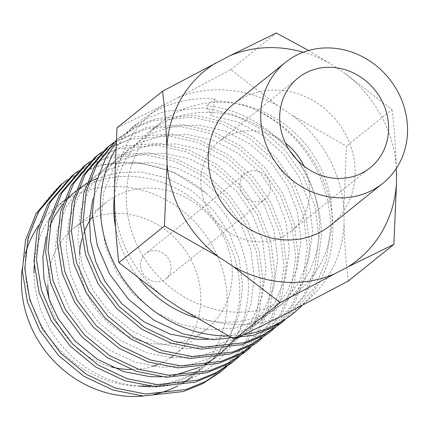 <?xml version="1.0" encoding="UTF-8"?>
<svg xmlns="http://www.w3.org/2000/svg" width="429" height="429" viewBox="0 0 429 429"><rect width="100%" height="100%" fill="white"/><g stroke="black" fill="none" stroke-linecap="round" stroke-linejoin="round"><path stroke-width="0.32" stroke-dasharray="2.15 1.61" d="M140.487 264.972A16.173 14.704 -128.8 0 1 145.656 253.587A16.173 14.704 -128.8 0 1 161.974 252.563A16.173 14.704 -128.8 0 1 171.085 267.417A16.173 14.704 -128.8 0 1 165.916 278.802A16.173 14.704 -128.8 0 1 149.598 279.826A16.173 14.704 -128.8 0 1 140.487 264.972M239.94 185.044A16.173 14.704 -128.8 0 1 245.104 173.665A16.173 14.704 -128.8 0 1 261.422 172.635A16.173 14.704 -128.8 0 1 270.533 187.494A16.173 14.704 -128.8 0 1 265.369 198.874A16.173 14.704 -128.8 0 1 249.045 199.903A16.173 14.704 -128.8 0 1 239.94 185.044M303.93 166.082A57.577 52.354 -128.8 0 1 309.695 190.626A57.577 52.354 -128.8 0 1 291.302 231.151A57.577 52.354 -128.8 0 1 233.204 234.808A57.577 52.354 -128.8 0 1 200.777 181.912A57.577 52.354 -128.8 0 1 219.165 141.393A57.577 52.354 -128.8 0 1 285.43 143.061M233.038 104.515A77.628 70.592 -128.8 0 1 311.374 99.582A77.628 70.592 -128.8 0 1 355.099 170.903A77.628 70.592 -128.8 0 1 330.303 225.536M332.084 215.412A108.752 98.895 -128.8 0 1 297.345 291.951A108.752 98.895 -128.8 0 1 187.607 298.857A108.752 98.895 -128.8 0 1 126.357 198.943A108.752 98.895 -128.8 0 1 161.089 122.41A108.752 98.895 -128.8 0 1 270.828 115.498A108.752 98.895 -128.8 0 1 332.084 215.412M114.457 195.474A108.752 98.895 -128.8 0 1 148.504 132.523A108.752 98.895 -128.8 0 1 258.242 125.617A108.752 98.895 -128.8 0 1 319.498 225.525A108.752 98.895 -128.8 0 1 284.759 302.064A108.752 98.895 -128.8 0 1 195.125 317.498M140.052 279.869A108.752 98.895 -128.8 0 1 115.583 227.37M96.986 178.4L118.86 172.479L141.27 172.013L167.026 177.922L191.924 190.937L213.288 210.049L229.14 233.044L239.184 259.009L242.68 287.258L238.926 314.934L228.662 339.275L212.484 359.7L190.573 375.354L164.945 384.32L138.363 386.041C184.175 392.723 228.571 365.02 242.412 321.997C257.786 279.429 242.567 226.346 206.869 193.613A122.914 111.771 -128.8 0 0 64.323 182.202C29.622 209.036 15.675 259.979 32.239 305.035C47.287 350.391 92.401 385.317 138.363 386.041A108.752 98.895 -128.8 0 1 34.041 273.139M38.605 225.568A108.752 98.895 -128.8 0 1 56.188 206.719A108.752 98.895 -128.8 0 1 165.926 199.807A108.752 98.895 -128.8 0 1 227.177 299.721A108.752 98.895 -128.8 0 1 192.444 376.254L205.03 366.141A108.752 98.895 -128.8 0 1 150.756 386.272M181.671 383.692A108.752 98.895 -128.8 0 1 177.719 385.886M154.628 394.251A108.752 98.895 -128.8 0 1 143.538 396.005M34.197 265.717A108.752 98.895 -128.8 0 1 68.774 196.6A108.752 98.895 -128.8 0 1 178.512 189.688A108.752 98.895 -128.8 0 1 239.768 289.602A108.752 98.895 -128.8 0 1 205.03 366.141M47.828 285.365A80.867 73.531 -128.8 0 1 73.659 228.453A80.867 73.531 -128.8 0 1 155.255 223.316A80.867 73.531 -128.8 0 1 200.799 297.608A80.867 73.531 -128.8 0 1 174.973 354.52A80.867 73.531 -128.8 0 1 172.844 356.156M92.348 216.763A80.867 73.531 -128.8 0 1 105.132 203.164A80.867 73.531 -128.8 0 1 186.728 198.026A80.867 73.531 -128.8 0 1 232.271 272.313A80.867 73.531 -128.8 0 1 206.44 329.225A80.867 73.531 -128.8 0 1 124.844 334.363A80.867 73.531 -128.8 0 1 79.301 260.071A80.867 73.531 -128.8 0 1 79.462 253.786M81.993 238.744A80.867 73.531 -128.8 0 1 83.912 232.797M226.785 366.613L247.42 341.339L258.96 313.878L263.138 282.657L259.116 250.777L247.71 221.477L229.73 195.544L205.523 173.992L177.316 159.336L148.144 152.708L111.969 155.389L78.829 170.581M219.825 372.42L244.948 343.323L256.494 315.862L260.671 284.641L256.644 252.761L245.238 223.466L227.263 197.528L203.051 175.976L174.844 161.325L145.672 154.692L106.612 158.145L88.154 165.406L71.654 176.115M289.763 316.211L314.886 287.119L326.426 259.658L330.603 228.437C330.689 177.987 300.595 131.172 254.59 109.197A122.914 111.771 -128.8 0 1 332.888 226.598A122.914 111.771 -128.8 0 1 301.828 305.748M243.962 334.722A122.914 111.771 -128.8 0 1 228.282 335.955M285.065 319.777L305.7 294.503L317.245 267.042L321.418 235.816C321.187 213.712 316.044 193.318 305.99 174.641C287.484 137.639 244.986 108.285 206.424 105.872L214.977 98.997A122.914 111.771 -128.8 0 0 139.634 121.487L129.939 129.279L115.932 143.077M278.105 325.579L303.228 296.487L314.773 269.026L318.951 237.805L314.924 205.925L303.517 176.625L285.542 150.692L261.331 129.14L233.124 114.484L203.952 107.856L164.892 111.309L146.439 118.57L129.939 129.279M273.407 329.145L274.581 328.072M278.807 323.933L294.042 303.871L305.587 276.41L309.765 245.184L305.738 213.304L294.332 184.009L276.356 158.07L252.145 136.519L223.938 121.868L194.766 115.24L155.706 118.688L137.253 125.949L120.753 136.663L116.087 140.658M266.447 334.947L291.57 305.856L303.115 278.394L307.293 247.168L303.271 215.294L291.865 185.993L273.884 160.055L249.678 138.508L221.466 123.852L192.294 117.224L153.233 120.678L134.781 127.933L118.281 138.647L116.098 140.455M261.754 338.513L282.384 313.234L293.929 285.773L298.107 254.553L294.085 222.672L282.679 193.377L264.698 167.439L240.492 145.887L212.28 131.236L183.113 124.608L146.938 127.284L113.798 142.476M254.794 344.315L279.917 315.224L291.463 287.762L295.635 256.537L291.613 224.662L280.207 195.361L262.226 169.423L238.02 147.876L209.813 133.221L180.641 126.593L147.249 128.614L116.044 141.323M250.096 347.876L270.731 322.603L282.277 295.141L286.454 263.921L282.427 232.041L271.021 202.745L253.046 176.807L228.834 155.255L200.627 140.605L171.455 133.971L135.28 136.653L102.145 151.845M243.136 353.684L268.259 324.592L279.805 297.131L283.982 265.905L279.96 234.025L268.549 204.73L250.574 178.791L226.362 157.239L198.155 142.589L168.983 135.961L129.923 139.409L111.47 146.67L94.97 157.384M238.444 357.244L239.613 356.177M243.838 352.032L259.073 331.971L270.619 304.51L274.796 273.289L270.774 241.409L259.363 212.108L241.388 186.175L217.176 164.623L188.969 149.973L159.797 143.34L123.627 146.021L90.487 161.213M231.483 363.052L256.601 333.96L268.146 306.494L272.324 275.273L268.302 243.393L256.896 214.098L238.915 188.159L214.709 166.608L186.497 151.957L157.33 145.329L118.27 148.777L99.812 156.038L83.312 166.752M115.562 149.335A122.914 111.771 -128.8 0 1 139.634 121.487M113.953 142.669L112.634 143.554M107.867 147.034L106.623 148.016M206.869 193.613L173.064 171.691L136.486 162.076L100.311 164.757L67.176 179.949M61.245 184.502L60.001 185.484M348.343 280.99C346.123 263.272 344.701 244.573 344.069 224.893A121.622 110.591 -128.8 0 1 295.195 309.186M343.827 207.829L346.46 146.182L292.492 115.514A121.622 110.591 -128.8 0 1 343.827 207.829L344.069 224.893M308.58 50.493L330.303 63.664L344.943 73.359L392.004 109.577L346.46 146.182M392.004 109.577C394.224 127.295 395.651 145.994 396.283 165.674L396.321 168.42M277.853 105.818L230.791 69.6L177.644 97.801A121.622 110.591 -128.8 0 1 277.853 105.818L292.492 115.514M276.335 32.995L230.791 69.6M114.371 189.462A121.622 110.591 -128.8 0 1 163.24 105.169L177.644 97.801M163.24 105.169L117.004 127.821M165.948 298.841A121.622 110.591 -128.8 0 1 114.607 206.526M280.797 316.559A121.622 110.591 -128.8 0 1 180.588 308.537M344.943 73.359A121.622 110.591 -128.8 0 1 396.283 165.674M303.276 52.231A121.622 110.591 -128.8 0 1 330.303 63.664M170.635 357.727A80.867 73.531 -128.8 0 1 157.459 364.677M152.745 366.339A80.867 73.531 -128.8 0 1 131.253 369.557M111.529 366.918A80.867 73.531 -128.8 0 1 49.292 299.581M22.276 268.543A108.752 98.895 -128.8 0 1 25.3 253.764M254.59 109.197C241.656 104.129 228.459 101.351 215.004 100.863L214.977 98.997M215.004 100.863L211.207 115.809L206.424 105.872M88.964 182.207L86.76 183.435M78.207 189.082L75.767 190.98M65.841 200.407L62.843 203.925M49.936 225.724L46.171 236.717M161.406 376.796L173.734 375.482M199.501 367.342L203.872 365.117M215.98 357.298L218.517 355.298M226.367 348.128L228.164 346.241M234.003 339.296L240.315 329.906L250.584 305.566L254.338 277.89L250.836 249.64L240.798 223.675L224.941 200.681L203.582 181.569L178.684 168.554L152.928 162.645L127.263 163.626L102.66 171.772L81.773 186.604L66.516 206.29L57.17 229.896L54.435 256.746L58.961 284.175L69.922 309.4L86.696 331.655L109.079 349.946L135.001 362.135L161.679 367.304L188.256 365.588L213.883 356.617L235.794 340.964L251.973 320.538L262.242 296.198L265.996 268.527L262.494 240.272L252.456 214.307L236.599 191.313L215.24 172.201L190.342 159.186L164.58 153.282L138.921 154.258L114.318 162.409L93.431 177.236L78.169 196.927L68.822 220.527L66.093 247.377L70.619 274.807L81.574 300.032L98.348 322.286L120.731 340.578L146.654 352.772L173.332 357.936L199.914 356.22L225.541 347.249L247.453 331.596L263.626 311.17L273.895 286.829L277.649 259.159L274.147 230.904L264.108 204.939L248.257 181.95L226.893 162.832L201.995 149.818L176.239 143.913L150.574 144.889L125.97 153.04L105.084 167.868L89.827 187.559L80.48 211.159L77.751 238.009L82.271 265.438L93.232 290.669L110.006 312.918L132.389 331.209L158.312 343.404L184.99 348.568L211.572 346.852L237.199 337.88L259.105 322.233L275.284 301.801L285.553 277.461L289.307 249.791L285.805 221.536L275.767 195.57L259.91 172.581L238.551 153.464L213.653 140.455L187.891 134.545L162.232 135.526L137.629 143.672L116.742 158.499L101.485 178.191L92.798 199.249M208.027 339.323L231.746 335.381L253.968 325.659L272.801 310.848L286.942 292.433L297.206 268.093L300.96 240.422L297.463 212.167L287.419 186.202L271.568 163.213L250.209 144.096L225.305 131.086L199.549 125.177L173.89 126.158L149.287 134.304L128.4 149.131L113.138 168.822L103.791 192.423L101.062 219.273L105.582 246.707L116.543 271.932L133.317 294.181L155.7 312.478L181.623 324.667L208.301 329.837L234.883 328.115L260.51 319.149L282.416 303.496L298.595 283.07L308.864 258.725L312.618 231.054L309.116 202.799L299.077 176.834L283.226 153.845L261.862 134.727L236.964 121.718L211.207 115.809M245.104 173.665L145.656 253.587M298.058 77.992L219.165 141.393M297.345 291.951L284.759 302.064M105.132 203.164L73.659 228.453M120.753 136.663L118.281 138.647M206.44 329.225L174.973 354.52M68.774 196.6L56.188 206.719M161.089 122.41L148.504 132.523M370.189 167.75L291.302 231.151M265.369 198.874L165.916 278.802"/><path stroke-width="0.64" d="M285.43 143.061A57.577 52.354 -128.8 0 1 303.93 166.082M279.665 118.511A57.577 52.354 -128.8 0 1 298.058 77.992A57.577 52.354 -128.8 0 1 356.15 74.335A57.577 52.354 -128.8 0 1 388.583 127.231A57.577 52.354 -128.8 0 1 370.189 167.75A57.577 52.354 -128.8 0 1 312.092 171.407A57.577 52.354 -128.8 0 1 279.665 118.511M407.55 128.748A77.628 70.592 -128.8 0 1 382.754 183.381A77.628 70.592 -128.8 0 1 304.424 188.315A77.628 70.592 -128.8 0 1 260.698 116.994A77.628 70.592 -128.8 0 1 285.494 62.361A77.628 70.592 -128.8 0 1 363.824 57.427A77.628 70.592 -128.8 0 1 407.55 128.748M382.754 183.381L330.303 225.536A77.628 70.592 -128.8 0 1 251.968 230.464A77.628 70.592 -128.8 0 1 208.242 159.148A77.628 70.592 -128.8 0 1 233.038 104.515L285.494 62.361M195.125 317.498A108.752 98.895 -128.8 0 1 140.052 279.869M115.583 227.37A108.752 98.895 -128.8 0 1 113.765 209.062A108.752 98.895 -128.8 0 1 114.457 195.474M192.444 376.254A108.752 98.895 -128.8 0 1 181.671 383.692M177.719 385.886A108.752 98.895 -128.8 0 1 154.628 394.251M143.538 396.005A108.752 98.895 -128.8 0 1 21.45 283.253A108.752 98.895 -128.8 0 1 22.276 268.543M150.756 386.272A108.752 98.895 -128.8 0 1 138.363 386.041M79.462 253.786A80.867 73.531 -128.8 0 1 81.993 238.744M83.912 232.797A80.867 73.531 -128.8 0 1 92.348 216.763M67.176 179.949L62.473 183.499L38.572 211.61L27.949 238.331L24.796 268.731L29.842 299.785L42.165 328.346L61.063 353.544L86.299 374.27L115.524 388.106L145.619 393.994L185.95 389.521L205.1 381.703L222.297 370.431L226.785 366.613M62.473 183.499L60.001 185.484L36.1 213.594L25.477 240.315L22.324 270.715L27.37 301.775L39.699 330.33L58.596 355.528L83.827 376.26L113.058 390.09L143.147 395.978L183.478 391.505L202.627 383.687L219.825 372.42L222.297 370.431M301.828 305.748A122.914 111.771 -128.8 0 1 293.629 313.106A122.914 111.771 -128.8 0 1 243.962 334.722M228.282 335.955A122.914 111.771 -128.8 0 1 100.37 207.99A122.914 111.771 -128.8 0 1 115.562 149.335M115.932 143.077L106.038 157.389L95.415 184.111L92.262 214.511L97.308 245.565L109.631 274.126L128.528 299.324L153.764 320.055L182.99 333.885L213.084 339.773L253.416 335.301L272.565 327.483L289.763 316.211L293.629 313.106M116.087 140.658L96.852 164.768L86.229 191.495L83.076 221.895L88.122 252.949L100.445 281.51L119.342 306.708L144.578 327.434L173.809 341.264L203.898 347.158L244.23 342.685L263.379 334.867L280.577 323.595L285.065 319.777M116.098 140.455L94.38 166.758L83.757 193.479L80.604 223.879L85.65 254.933L97.978 283.494L116.876 308.692L142.106 329.418L171.337 343.254L201.426 349.142L241.758 344.669L260.907 336.851L280.577 323.595M113.798 142.476L109.095 146.026L85.194 174.136L74.571 200.858L71.418 231.258L76.464 262.317L88.792 290.878L107.69 316.071L132.92 336.803L162.151 350.632L192.24 356.526L232.572 352.053L251.721 344.23L268.919 332.963L273.407 329.145M274.581 328.072L278.807 323.933M109.095 146.026L106.623 148.016L82.727 176.121L72.099 202.847L68.946 233.247L73.992 264.302L86.32 292.862L105.218 318.061L130.448 338.787L159.679 352.617L189.774 358.51L230.1 354.038L249.254 346.219L268.919 332.963M102.145 151.845L97.437 155.395L73.541 183.505L62.918 210.226L59.76 240.626L64.806 271.686L77.134 300.246L96.032 325.439L121.262 346.171L150.493 360.001L180.588 365.889L220.914 361.422L240.068 353.598L257.266 342.331L261.754 338.513M97.437 155.395L94.97 157.384L71.069 185.489L60.446 212.216L57.293 242.616L62.339 273.67L74.662 302.231L93.565 327.429L118.795 348.155L148.026 361.985L178.115 367.878L218.447 363.406L237.596 355.587L257.266 342.331M90.487 161.213L85.784 164.763L61.883 192.873L51.26 219.594L48.107 249.994L53.153 281.054L65.481 309.609L84.379 334.808L109.609 355.539L138.84 369.369L168.929 375.257L209.261 370.785L228.41 362.966L245.608 351.694L250.096 347.876M85.784 164.763L83.312 166.752L59.411 194.857L48.788 221.578L45.635 251.984L50.681 283.038L63.009 311.599L81.907 336.797L107.137 357.523L136.368 371.353L166.457 377.247L206.789 372.774L225.944 364.95L245.608 351.7M78.829 170.581L74.126 174.131L50.231 202.241L39.602 228.963L36.449 259.363L41.495 290.422L53.823 318.978L72.721 344.176L97.951 364.907L127.182 378.737L157.277 384.625L197.603 380.153L216.758 372.334L233.95 361.062L238.444 357.244M239.613 356.177L243.838 352.032M74.126 174.131L71.654 176.115L47.758 204.225L37.135 230.947L33.977 261.347L39.023 292.406L51.351 320.967L70.249 346.16L95.479 366.892L124.71 380.721L154.805 386.609L195.131 382.142L214.286 374.319L231.483 363.052L233.95 361.062M116.044 141.323L113.953 142.669M112.634 143.554L107.867 147.034M64.323 182.202L61.245 184.502M280.099 302.606L234.556 339.205L280.797 316.559L348.343 280.99L393.886 244.385L347.651 267.031L280.099 302.606L233.038 266.382L218.399 256.692L164.43 226.019L118.887 262.623L165.948 298.841L180.588 308.537L234.556 339.205M396.321 168.42L396.519 182.738L393.886 244.385M164.43 226.019L167.063 164.371L166.822 147.313C166.189 127.585 164.763 108.886 162.548 91.216L230.094 55.647L276.335 32.995L308.58 50.493M162.548 91.216L117.004 127.821L114.371 189.462L114.607 206.526C115.245 226.255 116.672 244.954 118.887 262.623M396.519 182.738A121.622 110.591 -128.8 0 1 347.651 267.031M230.094 55.647A121.622 110.591 -128.8 0 1 303.276 52.231M166.822 147.313A121.622 110.591 -128.8 0 1 215.696 63.015M218.399 256.692A121.622 110.591 -128.8 0 1 167.063 164.371M333.247 274.404A121.622 110.591 -128.8 0 1 233.038 266.382M172.844 356.156A80.867 73.531 -128.8 0 1 170.635 357.727M157.459 364.677A80.867 73.531 -128.8 0 1 152.745 366.339M131.253 369.557A80.867 73.531 -128.8 0 1 111.529 366.918M49.292 299.581A80.867 73.531 -128.8 0 1 47.828 285.365M25.3 253.764A108.752 98.895 -128.8 0 1 38.605 225.568M34.041 273.139A108.752 98.895 -128.8 0 1 34.197 265.717M96.986 178.4L88.964 182.207M86.76 183.435L78.207 189.082M75.767 190.98L65.841 200.407M62.843 203.925L54.858 215.658L49.936 225.724M46.171 236.717L42.873 257.18L43.935 278.56L49.265 299.501L58.264 318.768L75.037 341.023L97.421 359.314L123.343 371.503L150.021 376.673L161.406 376.796M173.734 375.482L199.501 367.342M203.872 365.117L215.98 357.298M218.517 355.298L226.367 348.128M228.164 346.241L234.003 339.296M92.798 199.249L89.5 219.712L90.557 241.087L95.887 262.028L104.891 281.301L121.664 303.55L144.047 321.847L169.97 334.035L196.643 339.205L208.027 339.323"/></g></svg>
